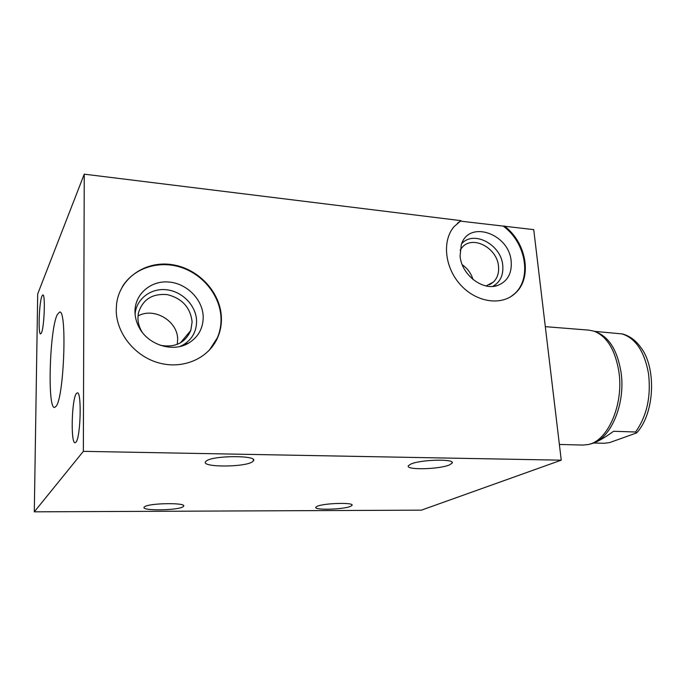 <?xml version="1.0" encoding="UTF-8"?>
<svg xmlns="http://www.w3.org/2000/svg" width="686" height="686" viewBox="0 0 686 686"><rect width="100%" height="100%" fill="white"/><g stroke="black" fill="none" stroke-linecap="round" stroke-linejoin="round"><path stroke-width="1.03" d="M504.304 225.994C526.839 242.638 532.765 278.722 514.732 293.728C501.166 306.042 476.367 302.363 460.623 284.964C444.734 267.729 441.878 240.932 453.969 226.749L460.966 220.652L84.249 174.167L37.704 293.951L34.3 511.833L421.393 510.152L561.251 460.169L533.734 229.63L460.383 221.132L457.476 223.199M460.966 220.652L460.383 221.132M317.026 506.397L315.869 507.203C313.21 510.384 343.703 509.561 350.632 506.311L351.995 505.402C354.936 502.212 323.475 503.078 317.026 506.397M34.3 511.833L83.349 451.345L84.249 174.167M561.251 460.169L83.349 451.345M144.497 506.843L144.154 507.186C140.759 511.01 178.206 510.521 183.051 506.74L183.556 506.294C187.355 502.478 148.725 502.967 144.497 506.843M410.537 464.225L408.419 465.725C404.997 470.236 439.597 469.43 449.604 464.834L452.1 463.153C455.847 458.625 419.892 459.509 410.537 464.225M206.246 461.052L205.577 461.712C200.835 467.449 244.979 467.389 252.448 461.772L253.4 460.898C258.682 455.204 212.814 455.247 206.246 461.052M41.957 296.069C39.128 302.269 37.962 334.614 40.611 333.919L41.417 332.976C44.273 327.479 45.525 293.968 42.858 294.92L41.957 296.069M76.24 393.67C71.653 399.715 70.589 443.696 75.091 442.77L75.983 442.178C80.656 437.359 81.848 391.44 77.304 392.838L76.24 393.67M56.312 406.035L54.571 407.51C47.205 408.796 49.624 329.357 57.264 314.617L59.588 312.07C67.125 309.189 64.201 395.659 56.312 406.035M116.217 309.995L116.594 303.769C119.793 277.907 145.646 260.466 172.092 264.659C198.571 268.56 220.669 292.442 221.406 317.661C221.621 324.521 220.429 331.055 217.814 337.246C209.23 357.749 184.311 369.437 159.932 363.203C135.536 357.14 116.208 333.688 116.217 309.995M510.881 296.609L514.097 294.14C532.113 279.142 526.205 243.093 503.687 226.466M460.092 255.904C461.326 274.803 483.098 291.447 498.122 285.282C507.657 281.2 512.013 273.242 511.173 261.409C509.389 233.677 468.812 219.503 461.284 244.73L460.092 255.904M492.642 286.414C500.137 282.298 503.515 275.343 502.769 265.533C501.363 244.705 473.623 229.759 461.627 243.804M460.092 250.21L462.038 247.517C472.422 234.732 497.29 247.826 498.508 266.374C499.099 272.848 497.41 278.087 493.431 282.075L486.1 285.942M462.261 264.736C467.518 268.423 471.093 273.328 472.98 279.468M122.202 287.014C133.478 267.994 158.809 260.003 181.138 267.394C203.51 274.709 220.3 296.103 221.021 318.098C221.226 324.958 220.035 331.484 217.428 337.675L209.256 350.306M134.988 311.847C135.065 316.992 136.325 321.974 138.778 326.785C147.533 344.887 172.881 352.887 188.701 343.051C198.383 336.98 203.21 328.234 203.21 316.803C202.824 299.619 186.986 283.472 168.919 282.023C150.86 280.308 134.705 294.114 134.988 311.847M179.869 346.499L183.436 344.758C192.191 339.278 196.573 331.381 196.59 321.048C196.273 305.965 182.776 291.696 166.947 289.809C151.134 287.726 136.274 298.779 135.099 314.111M142.268 332.298C139.455 327.839 138.006 323.115 137.92 318.132L138.366 313.185C142.577 299.482 152.258 293.299 167.401 294.637C182.202 298.461 190.434 307.56 192.114 321.94L190.785 330.481C185.22 342.94 175.059 347.879 160.292 345.281M177.262 344.372L177.648 339.553C178 321.202 154.187 306.831 137.989 315.963M545.31 326.665L588.982 330.137L594.067 331.192C606.921 336.286 615.188 349.783 618.883 371.692C623.96 404.526 607.685 441.287 588.108 444.545L582.937 445.068L559.373 444.459M590.277 443.936L590.603 443.842C609.965 440.609 626.026 404.397 621.01 372.069C617.366 350.495 609.185 337.186 596.477 332.153L596.16 332.033M636.84 432.652C654.744 413.298 656.716 367.43 640.553 347.116C635.682 340.35 629.688 335.969 622.571 333.962L594.488 331.347M589.6 444.151C595.011 443.242 603.003 438.954 613.576 431.28L635.553 432L636.582 432.943L609.605 442.599L604.169 443.285L593.622 443.002M621.868 333.842C635.63 338.198 644.523 351.498 648.536 373.75C651.143 396.8 646.821 416.213 635.553 432M514.732 293.728L514.097 294.14M494.649 286.182L498.122 285.282M489.47 284.793L493.431 282.075M217.814 337.246L217.428 337.675M183.436 344.758L188.701 343.051M180.469 342.82L190.785 330.481M351.961 504.853L351.995 505.402M183.539 505.616L183.556 506.294M253.348 459.611L253.4 460.898M452.014 462.192L452.1 463.153"/></g></svg>
